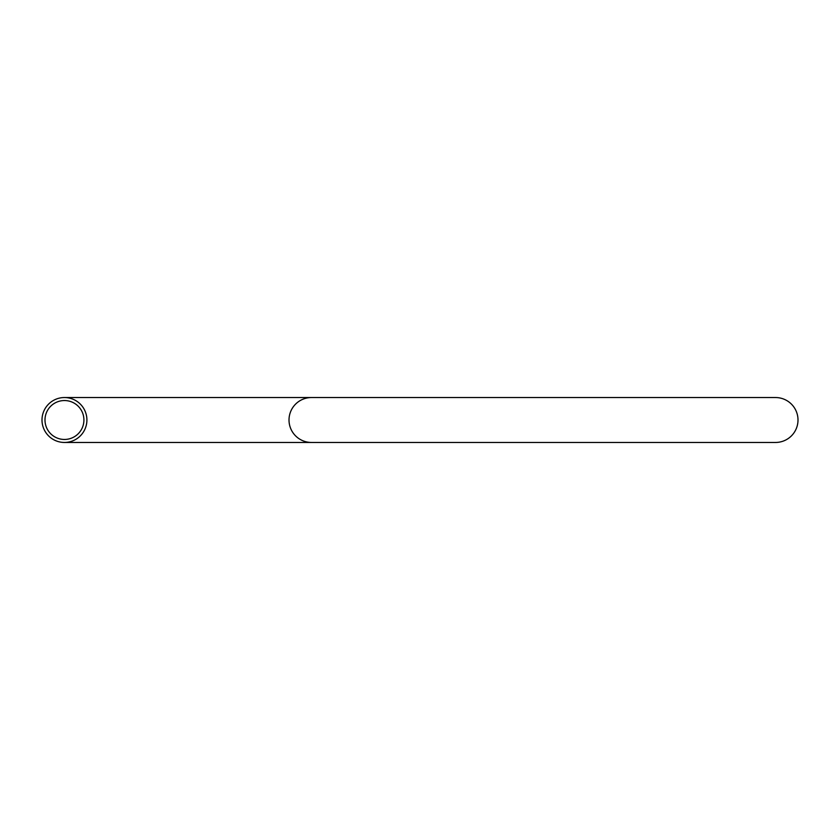 <?xml version="1.0" encoding="UTF-8"?>
<svg xmlns="http://www.w3.org/2000/svg" width="840" height="840" viewBox="0 0 840 840"><rect width="100%" height="100%" fill="white"/><g stroke="black" fill="none" stroke-linecap="round" stroke-linejoin="round"><path stroke-width="1.26" d="M289.012 420A22.46 22.46 0 0 0 311.462 442.459L775.541 442.459A22.46 22.46 0 0 0 798 420A22.46 22.46 0 0 0 775.541 397.541L311.462 397.541A22.46 22.46 0 0 0 289.012 420M311.462 397.541L64.46 397.541A22.46 22.46 0 0 1 86.909 420A22.46 22.46 0 0 1 64.46 442.459A22.46 22.46 0 0 1 42 420A22.46 22.46 0 0 1 64.46 397.541A22.46 22.46 0 0 0 42 420A22.46 22.46 0 0 0 64.46 442.459L311.462 442.459M64.46 439.457A19.457 19.457 0 0 0 83.916 420A19.457 19.457 0 0 0 64.46 400.544A19.457 19.457 0 0 0 44.993 420A19.457 19.457 0 0 0 64.46 439.457"/></g></svg>
